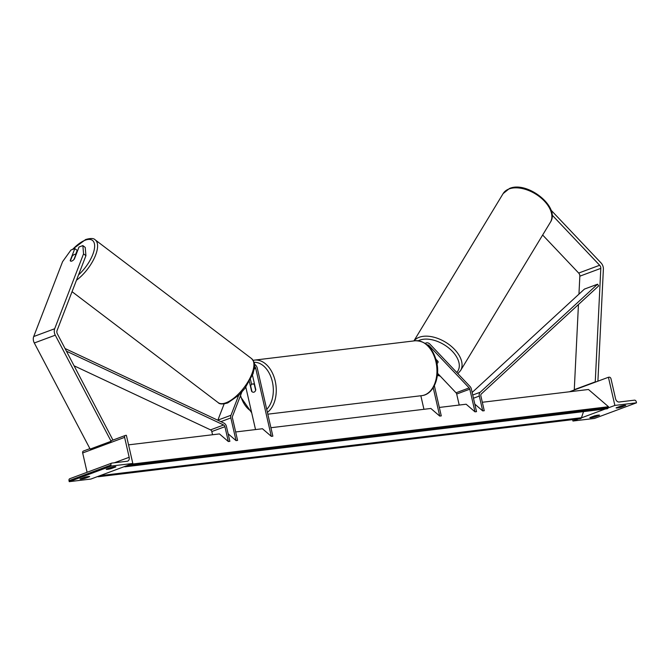 <?xml version="1.0" encoding="UTF-8"?>
<svg xmlns="http://www.w3.org/2000/svg" width="670" height="670" viewBox="0 0 670 670"><rect width="100%" height="100%" fill="white"/><g stroke="black" fill="none" stroke-linecap="round" stroke-linejoin="round"><path stroke-width="1" d="M436.957 363.4A4.154 2.479 -148.8 0 0 437.033 363.375A4.154 2.42 -148.3 0 0 437.87 362.713A4.154 2.42 -148.3 0 0 438.054 361.457L435.961 359.246M437.552 373.282L456.036 392.796A2.077 1.533 -110.4 0 1 456.689 394.044L459.21 405.048M427.159 344.849A2.906 2.152 -110.4 0 1 429.102 345.645L469.142 387.913A2.077 1.533 -110.4 0 1 469.796 389.17L474.988 411.832L476.538 411.648L471.345 388.977A4.154 3.074 -110.4 0 0 470.03 386.481L429.989 344.213A4.983 3.685 -110.4 0 0 426.12 342.981A4.983 3.685 -110.4 0 0 425.316 343.45M270.923 427.72L430.869 408.466L439.721 416.078L441.27 415.894L434.353 385.702M423.942 409.295L420.844 395.761M439.721 416.078L433.222 387.704M439.336 407.444L466.136 404.219L474.988 411.832M625.746 405.451A4.154 0.494 -12.9 0 0 620.797 406.095L616.082 407.846A4.154 0.494 167.1 0 0 616.073 407.896A4.154 0.494 167.1 0 0 617.506 407.938A4.154 0.494 167.1 0 0 621.023 407.251L625.721 405.417A4.154 0.494 -12.9 0 1 625.738 405.501M578.553 418.934L572.925 421.028L594.558 418.423L636.5 402.821L614.867 405.425L608.419 377.269L609.189 377.177A1.868 1.382 -110.4 0 1 610.998 378.818L615.554 398.725A3.744 2.764 69.6 0 0 619.172 402.008L634.465 400.166A1.868 1.382 -110.4 0 1 636.274 401.816L636.5 402.821M581.393 417.879L605.245 409.002M608.084 407.946L614.867 405.425M594.809 417.008A4.154 0.494 167.1 0 1 591.292 417.695A4.154 0.494 167.1 0 1 589.86 417.644A4.154 0.494 167.1 0 1 589.868 417.603L594.583 415.844A4.154 0.494 -12.9 0 1 599.533 415.207A4.154 0.494 -12.9 0 1 599.533 415.249L594.809 417.008L594.55 415.861M572.925 421.028L572.615 419.646M569.383 391.791L608.419 377.269M621.023 407.251L620.763 406.104M250.655 385.92A4.154 2.755 83.1 0 1 252.657 383.985A4.154 2.755 83.1 0 1 254.324 384.555L255.639 390.3A4.154 2.755 83.1 0 1 253.645 392.235A4.154 2.755 83.1 0 1 251.97 391.665L250.655 385.92M552.047 214.995L599.65 265.261A3.325 2.462 -110.4 0 1 600.705 267.255A3.325 2.462 -110.4 0 1 600.806 268.377L595.253 381.866L595.68 382M542.65 235.019L578.679 273.059A3.325 2.462 -110.4 0 1 579.734 275.06A3.325 2.462 -110.4 0 1 579.835 276.174L578.955 294.138M550.958 210.062L601.074 262.967A6.65 4.916 -110.4 0 1 603.176 266.962A6.65 4.916 -110.4 0 1 603.377 269.198L597.9 381.18M578.444 304.532L574.282 389.664L595.253 381.866M574.282 389.664L574.718 389.806M437.033 363.375A4.154 2.479 -148.8 0 0 437.887 362.704M436.095 359.698L438.096 361.817M85.927 255.697L85.224 247.431L82.862 245.589L79.01 247.021L74.404 258.972A4.154 1.792 127.9 0 1 71.79 261.082A4.154 1.792 127.9 0 1 70.526 261.04A4.154 1.792 127.9 0 1 70.208 260.529L74.822 248.578L70.97 250.01L62.586 261.66L33.709 336.541A6.65 4.916 69.6 0 0 33.5 340.821A6.65 4.916 69.6 0 0 34.304 342.981L90.148 449.084L111.12 441.279L55.275 335.184A6.65 4.916 69.6 0 1 54.471 333.015A6.65 4.916 69.6 0 1 54.68 328.744L83.557 253.863L85.927 255.697L57.051 330.578A3.325 2.462 69.6 0 0 56.942 332.722A3.325 2.462 69.6 0 0 57.344 333.802L112.937 440.064M75.995 254.843L75.811 254.701A4.154 1.742 -52.8 0 0 75.609 254.474L77.184 250.421L74.822 248.578M82.862 245.589L83.557 253.863M73.281 260.144A4.154 1.742 -52.8 0 0 73.985 259.441L75.811 254.701M76.02 254.776L75.609 254.474A4.154 1.742 -52.8 0 0 74.378 254.458A4.154 1.742 -52.8 0 0 72.218 256.124L70.392 260.865A4.154 1.742 -52.8 0 0 70.559 261.066M115.868 466.881L111.153 468.631A4.154 0.494 -12.9 0 1 107.627 469.327A4.154 0.494 -12.9 0 1 106.203 469.276A4.154 0.494 -12.9 0 1 106.203 469.226L110.927 467.476A4.154 0.494 167.1 0 1 115.877 466.831A4.154 0.494 167.1 0 1 115.868 466.881L115.851 466.797M69.981 478.681A1.868 1.382 69.6 0 0 69.747 478.732A1.868 1.382 69.6 0 0 69.01 480.658L69.236 481.663L90.869 479.058L132.811 463.456L126.362 435.299L125.583 435.391A1.868 1.382 69.6 0 0 125.349 435.45A1.868 1.382 69.6 0 0 124.612 437.368L129.168 457.283A3.744 2.764 -110.4 0 1 127.694 461.119A3.744 2.764 -110.4 0 1 127.216 461.236L111.923 463.079A1.868 1.382 69.6 0 0 111.681 463.137A1.868 1.382 69.6 0 0 110.944 465.055L111.178 466.06L132.811 463.456M69.236 481.663L111.178 466.06M81.422 479.075A4.154 0.494 -12.9 0 1 79.99 479.025A4.154 0.494 -12.9 0 1 79.998 478.983L84.713 477.224A4.154 0.494 167.1 0 1 89.663 476.588A4.154 0.494 167.1 0 1 89.654 476.63L84.939 478.388A4.154 0.494 -12.9 0 1 81.422 479.075M83.65 450.994A1.868 1.382 69.6 0 0 83.407 451.052A1.868 1.382 69.6 0 0 82.67 452.97L87.092 472.283M84.939 478.388L84.68 477.241M111.153 468.631L110.885 467.493M241.803 392.185L232.465 416.413A2.077 1.533 69.6 0 0 232.398 417.745L237.59 440.416L236.041 440.6L230.849 417.929A4.154 3.074 69.6 0 1 230.983 415.258L238.612 395.484M252.49 375.275L255.798 389.747A4.154 2.755 83.1 0 1 253.645 392.235A4.154 2.755 83.1 0 1 251.602 391.305L249.399 381.674M255.53 429.57L245.831 387.193M235.656 431.966L262.456 428.741L271.308 436.354L255.739 368.383A2.906 2.152 69.6 0 0 254.55 366.373M250.513 379.614L251.619 384.446M271.308 436.354L272.858 436.17L257.288 368.19A4.983 3.685 69.6 0 0 254.466 364.229M224.132 403.918L217.876 420.132A4.154 3.074 69.6 0 0 217.834 420.241M228.135 433.8L236.041 440.6M597.548 284.214L598.662 285.923L481.294 393.968A2.077 1.533 69.6 0 0 480.859 395.861L484.259 410.718L482.718 410.903L479.31 396.054A4.154 3.074 69.6 0 1 480.181 392.26L597.548 284.214L584.441 289.088L472.141 392.469M474.804 404.102L482.718 410.903M74.219 365.862L210.556 429.864A2.077 1.533 -110.4 0 1 211.812 431.555L212.541 434.746M66.506 351.214L223.663 424.989A2.077 1.533 -110.4 0 1 224.919 426.681L228.319 441.53L219.459 433.917L128.548 444.855M65.099 348.542L223.947 423.105A4.154 3.074 -110.4 0 1 226.46 426.489L229.86 441.346L228.319 441.53M482.325 402.268L588.461 389.488L608.502 406.732L130.658 464.251M124.344 466.605A2.077 1.373 -96.9 0 0 125.081 466.806L607.137 408.775A2.077 1.373 -96.9 0 0 608.142 407.787L608.502 406.732M97.653 476.529A2.077 1.373 -96.9 0 0 98.39 476.739L580.446 418.7A2.077 1.373 -96.9 0 0 581.451 417.72L583.528 411.615M98.39 476.739A2.077 1.373 -96.9 0 0 99.328 475.909M125.081 466.806A2.077 1.373 -96.9 0 0 126.019 465.977M456.036 392.796L469.142 387.913M428.339 345.929L429.102 345.645M456.689 394.044L469.796 389.17M435.902 361.725A27.637 18.308 -96.9 0 0 415.166 340.77C425.685 340.812 432.828 347.805 436.614 361.75C440.466 377.185 433.524 394.563 421.773 395.643A27.637 18.308 -96.9 0 0 435.902 361.725M253.168 360.343L254.483 360.117A27.637 18.308 83.1 0 1 275.219 381.071A27.637 18.308 83.1 0 1 267.405 412.368M266.702 409.32A25.561 16.934 -96.9 0 0 272.363 381.741A25.561 16.934 -96.9 0 0 254.064 362.294M240.547 395.434A25.561 16.934 -96.9 0 0 251.342 411.279M578.679 273.059L599.65 265.261M579.835 276.174L600.806 268.377M508.848 189.024A27.637 16.49 -148.8 0 0 503.111 193.613L509.443 188.513C527.039 180.531 560.756 206.963 550.388 222.239A27.637 16.49 -148.8 0 0 540.154 197.214A27.637 16.49 -148.8 0 0 508.848 189.024M414.001 340.913A27.637 16.49 31.2 0 1 419.026 337.353A27.637 16.49 31.2 0 1 450.332 345.536A27.637 16.49 31.2 0 1 460.566 370.569L550.388 222.239M456.747 372.461A25.561 15.251 -148.8 0 0 449.687 348.785A25.561 15.251 -148.8 0 0 419.512 340.201A25.561 15.251 -148.8 0 0 418.256 340.762M437.418 374.882A25.561 15.251 -148.8 0 0 439.637 375.476M33.709 336.541L54.68 328.744M34.304 342.981L55.275 335.184M72.636 249.391A25.561 10.687 127.2 0 1 84.881 240.329A25.561 10.687 127.2 0 1 94.336 249.207A25.561 10.687 127.2 0 1 78.516 274.918M76.464 280.244A27.637 11.558 -52.8 0 0 94.395 257.933A27.637 11.558 -52.8 0 0 95.224 239.877C93.8 238.185 90.601 238.076 85.626 239.542L72.218 249.55M95.224 239.877L251.552 358.576A27.637 11.558 127.2 0 1 248.603 380.702A27.637 11.558 127.2 0 1 226.318 402.662A27.637 11.558 127.2 0 1 218.127 402.595L72.05 291.684M69.01 480.658L110.944 465.055M82.67 452.97L124.612 437.368M114.386 462.777L129.168 457.283M254.298 368.919L255.739 368.383M220.849 421.656L230.849 417.929M217.876 420.132L230.983 415.258M473.464 398.231L479.31 396.054M472.727 395.032L480.181 392.26M211.812 431.555L224.919 426.681M210.556 429.864L223.663 424.989M126.622 465.759L608.142 407.787M99.93 475.683L581.451 417.72M425.157 343.341L426.12 342.981M254.483 360.117L415.166 340.77M254.433 383.776L252.657 383.985M267.816 414.177L421.773 395.643M240.228 396.272L251.694 412.795M503.111 193.613L413.909 340.93M437.368 375.351L440.249 376.13M457.853 373.625L460.566 370.569M251.552 358.576C257.012 365.242 254.056 367.286 253.109 373.584L244.986 388.332L239.106 395.007L227.725 402.938C222.683 404.387 219.484 404.278 218.127 402.595M125.349 435.45L110.885 440.835M89.914 448.632L83.407 451.052M111.681 463.137L69.747 478.732"/></g></svg>
